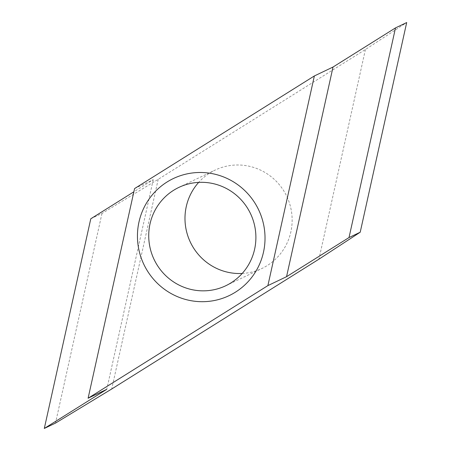 <?xml version="1.0" encoding="UTF-8"?>
<svg xmlns="http://www.w3.org/2000/svg" width="451" height="451" viewBox="0 0 451 451"><rect width="100%" height="100%" fill="white"/><g stroke="black" fill="none" stroke-linecap="round" stroke-linejoin="round"><path stroke-width="0.34" stroke-dasharray="2.25 1.69" d="M242.193 273.458A54.475 53.381 -115.5 0 0 262.048 268.413A54.475 53.381 -115.5 0 0 290.856 231.938A54.475 53.381 -115.5 0 0 271.784 177.209A54.475 53.381 -115.5 0 0 215.088 170.106A54.475 53.381 -115.5 0 0 198.682 182.379M90.786 218.786L101.982 213.436L158.205 179.329L365.411 49.525L406.695 22.55M134.584 188.569L153.25 179.656L133.868 191.793M153.25 179.656L106.769 389.32M365.411 49.525L318.93 259.19M158.205 179.329L111.724 388.993M101.982 213.436L55.501 423.1M225.793 285.731L262.048 268.413M178.833 187.424L215.088 170.106"/><path stroke-width="0.68" d="M190.615 289.345A54.475 53.381 -115.5 0 0 225.793 285.731A54.475 53.381 -115.5 0 0 254.606 249.262A54.475 53.381 -115.5 0 0 214.011 183.811A54.475 53.381 -115.5 0 0 178.833 187.424A54.475 53.381 -115.5 0 0 150.02 223.893A54.475 53.381 -115.5 0 0 190.615 289.345M198.682 182.379A54.475 53.381 -115.5 0 0 186.274 206.575A54.475 53.381 -115.5 0 0 242.193 273.458M215.161 174.272A64.848 63.546 64.5 0 1 263.485 252.188A64.848 63.546 64.5 0 1 187.306 299.909A64.848 63.546 64.5 0 1 138.981 221.993A64.848 63.546 64.5 0 1 215.161 174.272M349.018 237.564L360.214 232.214L406.695 22.55L395.499 27.9L333.03 67.03L314.364 75.948L134.584 188.569L88.103 398.233L267.883 285.613L286.548 276.694L349.018 237.564L395.499 27.9M133.868 191.793L90.786 218.786L44.305 428.45L106.769 389.32L88.103 398.233M360.214 232.214L318.93 259.19L111.724 388.993L55.501 423.1L44.305 428.45M314.364 75.948L267.883 285.613M333.03 67.03L286.548 276.694"/></g></svg>
